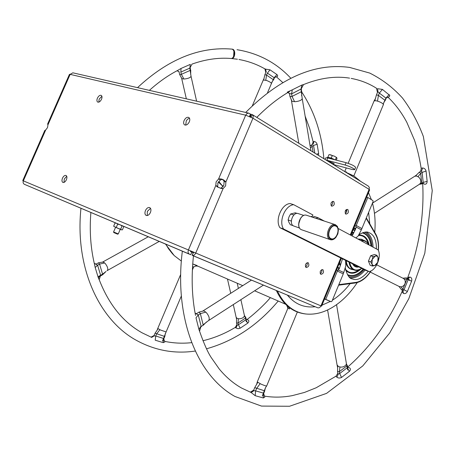 <?xml version="1.0" encoding="UTF-8"?>
<svg xmlns="http://www.w3.org/2000/svg" width="455" height="455" viewBox="0 0 455 455"><rect width="100%" height="100%" fill="white"/><g stroke="black" fill="none" stroke-linecap="round" stroke-linejoin="round"><path stroke-width="0.68" d="M358.057 266.567L356.447 266.602L357.784 266.437M353.444 264.275L354.138 265.1L354.303 264.702M356.777 266.408L356.936 266.01M354.138 265.1L353.819 265.288M356.447 266.602L354.684 265.965M230.685 58.445L230.839 58.467C234.598 59.042 235.468 49.447 231.68 49.089L231.396 49.066M231.151 58.467L231.424 58.513C235.189 59.116 236.111 49.504 232.312 49.146L231.862 49.129M233.62 56.357L233.921 51.472M181.636 78.232L182.648 78.903L184.685 78.977C188.506 78.448 190.622 77.538 191.032 76.235L191.003 76.144M177.086 70.724L179.037 71.839L179.645 74.466L181.153 74.421L190.514 70.263L190.196 67.596M100.464 275.992L102.58 274.792L102.642 274.382L99.571 264.105L98.479 262.814L96.124 264.105M107.306 270.611L107.317 270.606C108.335 269.076 107.63 266.704 105.219 263.496L103.666 262.228L102.517 262.131L148.267 236.771M106.993 270.708L159.227 241.412M165.41 333.231L164.795 336.484L155.07 333.208L153.853 336.08M181.352 295.977L166.109 331.934L160.547 330.04L157.749 328.47L180.686 274.45M244.409 315.491L245.768 317.442L245.666 317.937L237.868 323.113L236.503 322.931L236.554 319.148L233.301 304.583M244.358 315.309L244.432 315.753C243.931 317.556 242.145 318.574 239.068 318.807L237.214 318.426L236.23 317.397M310.139 146.129L310.998 145.236L312.067 146.021L313.086 152.067M252.337 105.759L263.28 79.989L266.488 80.444C269.479 81.627 271.135 82.639 271.447 83.481L267.512 92.769M265.049 74.762L266.368 75.001L273.444 79.773L271.749 82.423M263.678 79.813L264.929 74.58L266.147 71.719M165.495 244.062L174.14 255.494M165.779 244.181L168.515 248.737L172.314 253.589L174.401 255.744L181.352 261.062M195.832 265.999L197.919 266.192M191.026 76.212L189.837 68.114L190.281 64.394L181.039 68.455L180.862 72.078L189.837 68.114L192.033 64.07M178.03 70.224L181.039 68.455M179.242 71.862L177.154 70.684M104.684 262.95L99.571 264.105L97.592 265.202L94.276 263.348M100.629 275.269L99.179 279.711L98.337 277.868L100.629 275.269L97.592 265.202L95.186 267.512L94.549 264.491M98.337 277.868L95.186 267.512M236.947 324.876L237.197 325.223L235.969 327.987L235.286 327.486L236.884 324.608M237.197 325.223L238.443 324.705L240.115 328.243L238.073 328.732L235.969 327.987M238.369 318.756L238.056 323.004L238.443 324.705L245.893 319.751L247.753 323.135L240.115 328.243M246.229 319.399L248.003 319.967C249.221 320.656 249.135 321.713 247.753 323.135M245.893 319.751L246.041 319.342M247.77 319.876L246.229 319.382M316.492 154.165L318.659 153.602L318.409 155.343M314.837 153.147L313.535 145.446L317.141 144.263L318.659 153.602M312.63 144.332L313.012 144.263L314.092 141.522C315.429 141.573 316.447 142.489 317.141 144.263M312.352 144.485L313.188 141.573L314.092 141.522M154.211 335.415L154.222 335.87L151.64 337.405M154.222 335.87L155.752 336.017L155.201 340.175L163.254 342.672L163.584 338.48L164.881 341.933L163.254 342.672M159.847 329.721L156.634 333.936L155.752 336.017L163.584 338.48M276.907 74.546L277.618 75.382L277.578 76.315L274.149 77.691L276.907 74.546L269.986 69.808L267.392 73.107L274.149 77.691L271.447 83.475M266.243 72.146L265.618 69.154L269.986 69.808M264.867 68.796L265.618 69.154M289.414 93.417L289.954 96.523L291.809 96.528L301.568 91.614L301.301 88.702M291.439 100.333L291.894 101.141L292.98 101.533L295.494 101.658C299.458 101.175 301.705 100.168 302.222 98.633L300.965 89.197L301.91 85.04L303.53 84.579L301.187 88.941M376.558 94.941L378.241 95.249L385.123 100.43L383.611 103.018M374.107 100.891L376.018 100.731L378.372 101.385C381.21 102.455 382.894 103.495 383.428 104.519L353.825 175.931M374.863 100.612L376.484 94.776L377.957 91.245M419.027 172.678L419.288 172.218L420.647 173.082L421.779 183.337L421.529 183.996L419.442 184.264M372.463 203.14L414.772 176.233L416.712 176.057L418.663 177.126C420.232 178.468 420.938 180.254 420.773 182.489L419.72 184.082L374.459 213.338M403.539 278.551L404.751 279.643C405.951 282.817 404.973 285.211 401.822 286.821L399.45 286.616L370.302 272.101M402.863 278.204L406.218 277.88L406.651 277.954L407.043 278.909L402.851 289.255L401.6 289.88L398.972 286.383M336.569 304.657L346.374 363.465L346.136 364.722C344.816 366.377 343.03 367.168 340.767 367.105L338.543 366.611L337.081 364.955L327.589 309.963M346.397 363.75L347.182 365.672L339.168 371.803L337.525 371.479L337.638 367.759L337.132 365.172M297.354 312.022L266.664 385.982C265.856 386.022 263.951 385.385 260.942 384.065L257.268 381.933L288.459 306.897M262.29 396.066L265.481 387.694L264.628 390.834L254.737 387.62L253.276 391.141M208.418 320.633L208.646 320.525C209.857 318.739 209.135 316.151 206.485 312.761L204.528 311.226L203.385 310.924L202.52 311.26M200.917 326.832L203.197 325.018L200.291 313.364L199 312.124L196.514 313.677M222.973 186.726L222.051 185.526M217.718 183.564L218.326 182.136M331.069 205.637L331.069 205.637C332.514 204.534 332.946 203.118 332.377 201.394M338.981 268.808L337.593 270.384M277.413 290.95C284 304.804 293.566 312.494 306.118 314.018C316.174 314.951 326.212 311.908 336.228 304.896C344.139 299.253 351.146 291.82 357.255 282.583M346.517 172.667L354.149 176.136L360.622 181.357M368.504 192.641L371.394 199.66M372.457 203.146C374.88 212.121 375.637 221.852 374.738 232.34M345.749 172.195L353.751 175.886M276.339 290.5C282.942 304.571 292.588 312.38 305.282 313.927L306.118 314.018M301.187 88.935L291.61 93.889L292.269 89.84L301.91 85.04M287.287 92.12L292.269 89.84M294.561 101.687L292.042 96.426L291.61 93.889L289.761 93.639L287.896 92.496M289.761 93.639L287.793 92.564M422.763 182.944L423.201 182.415L422.132 172.399L426.073 171.057L427.148 181.335C427.017 183.541 426.102 184.48 424.401 184.161L422.945 183.081M418.026 176.648L420.693 173.315L422.132 172.399L421.484 171.063L422.678 167.992C424.384 168.14 425.516 169.163 426.073 171.057M420.591 171.393L421.347 168.185L422.678 167.992M421.484 171.063L420.926 171.182M419.681 184.11L423.201 182.415L427.148 181.335M337.883 373.549L338.241 374.084L339.68 373.527L347.341 367.657L349.355 371.411L341.512 377.462C339.805 378.293 338.27 378.202 336.899 377.189L335.949 376.399M347.626 367.202L349.269 367.691C350.76 368.596 350.788 369.835 349.355 371.411M338.241 374.084L336.899 377.189M339.948 367.026L339.362 371.678L339.68 373.527L341.512 377.462M201.076 326.121L198.903 329.323L196.003 317.835L198.278 314.962L201.076 326.121L199.557 331.212M199.552 331.24L198.903 329.323M205.825 312.113L200.376 313.626L198.278 314.962L195.104 313.108L196.617 313.705M383.428 104.519L383.599 103.035L385.931 98.087L379.356 93.104L382.433 89.407L389.77 95.413L389.4 96.602L385.931 98.087L389.167 94.56M377.525 101.107L378.418 95.362L379.356 93.104L378.054 92.018L377.559 88.685L382.433 89.407M401.6 289.88L403.079 290.608L404.023 289.835L408.135 279.745L411.61 281.144L407.396 291.49C406.258 293.418 404.91 294.038 403.352 293.344L402.3 292.042L402.385 290.267M408.135 279.745L407.959 278.636L409.989 277.067C411.621 277.595 412.162 278.955 411.61 281.144M407.373 278.329L408.368 277.311L409.989 277.067M403.079 290.603L403.352 293.344M401.111 286.94L402.851 289.255L407.396 291.49M260.123 383.69L256.592 388.507L255.608 390.868L263.508 393.131L263.314 397.966L255.187 395.685L251.183 392.568L253.884 390.709L255.608 390.868L255.187 395.685M263.508 393.131L264.804 397.061L263.314 397.966M253.793 390.072L253.884 390.709M242.754 285.643L192.727 263.94L196.975 265.498M196.651 265.64L193.654 266.954L192.55 266.584M289.283 307.54L289.482 308.939L287.884 308.285L286.815 305.493M344.89 171.666L346.42 171.95L345.959 172.257M72.863 72.823L70.138 74.358L69.45 74.347L47.604 124.05L47.963 124.818L47.519 127.616L45.699 129.971L44.772 130.5M45.699 129.971L23.341 180.857L22.75 180.607L23.341 180.857C22.801 182.461 23.182 183.627 24.49 184.36L190.776 254.686M218.133 187.358L217.683 186.442L215.806 185.486L216.114 181.875L218.582 178.963C221.488 178.548 223.923 179.571 225.873 182.028L225.629 185.873L223.109 188.552L221.244 188.467L217.297 186.874L215.806 185.486L188.415 249.954C187.727 251.979 188.074 253.395 189.456 254.208L24.49 184.36M62.477 178.178C63.541 176.068 64.724 175.164 66.02 175.471C67.078 176.176 67.209 177.592 66.413 179.714C65.349 181.824 64.166 182.728 62.875 182.427C61.812 181.721 61.675 180.305 62.477 178.178M97.398 98.195C98.576 95.92 99.855 94.981 101.232 95.374C102.153 96.062 102.25 97.353 101.516 99.253C100.339 101.522 99.059 102.466 97.688 102.079C96.761 101.391 96.665 100.094 97.398 98.195M145.446 210.551C146.658 208.168 148.08 207.19 149.706 207.617C151.049 208.481 151.287 210.108 150.429 212.491C149.217 214.874 147.801 215.852 146.18 215.437C144.826 214.572 144.582 212.94 145.446 210.551M184.11 120.501C185.481 117.896 187.039 116.884 188.791 117.453C189.917 118.294 190.088 119.756 189.308 121.843C187.938 124.442 186.385 125.461 184.639 124.903C183.501 124.061 183.325 122.594 184.11 120.501M217.683 186.442L217.979 182.836L220.447 179.93C222.159 179.105 223.371 179.611 224.087 181.46L223.837 185.299L221.323 187.972L220.379 188.256M185.72 125.108L186.283 120.802L187.784 119.034L189.519 118.266M147.272 215.545L147.346 211.393L150.514 208.35M98.792 102.136L99.167 99.139L101.897 96.261M63.99 182.41L64.314 178.991L66.748 176.301M221.323 187.972L223.109 188.552L195.747 253.037L188.415 249.954L194.012 252.315L193.307 252.775L192.169 252.298L193.301 252.792M47.963 124.818L70.138 74.358L245.689 115.172L252.946 118.22L253.236 115.86L251.996 114.518L250.785 114.239L250.597 116.975L251.086 117.151M252.468 114.711L368.47 186.197L369.329 187.511L369.113 189.36L252.946 118.22L225.873 182.028L224.087 181.46M72.828 72.811L248.68 113.13L246.985 113.511L245.689 115.172L218.582 178.963L220.447 179.93M347.762 209.391C345.203 209.903 344.549 211.49 345.789 214.151C348.337 213.628 348.996 212.041 347.762 209.391M322.828 269.565C320.189 270.247 319.529 271.851 320.838 274.371C323.465 273.688 324.125 272.084 322.828 269.565M333.634 201.372C330.99 201.872 330.319 203.487 331.615 206.217C334.254 205.711 334.925 204.09 333.634 201.372M308.154 262.666C305.43 263.343 304.753 264.969 306.118 267.557C308.837 266.88 309.519 265.248 308.154 262.666M251.137 117.242L251.996 114.518M248.68 113.13L250.466 114.103L249.459 116.469M250.284 116.833L250.466 114.103M350.27 234.951L369.113 189.36L369.653 189.866L350.879 235.28M340.755 257.968L320.957 305.868L321.594 306.135L320.957 305.868C320.127 307.506 319.023 308.137 317.653 307.756L192.226 255.369M320.957 305.868L195.747 253.037C194.786 254.942 193.608 255.721 192.215 255.369L193.307 252.775M317.664 307.762L318.051 307.876M192.232 255.312L317.653 307.756M195.747 253.037L194.012 252.315M190.355 250.773L190.565 251.626L191.845 252.161L190.747 254.749M192.158 255.272L193.227 252.764L191.839 252.178M193.227 252.764L191.845 252.161M307.051 262.683C307.523 264.463 306.994 265.856 305.464 266.869M321.719 269.61C322.134 271.311 321.622 272.659 320.183 273.66M346.517 209.442C347.017 211.097 346.591 212.462 345.237 213.543M358.085 266.584L355.56 266.391L352.796 263.951M358.83 266.954C356.094 267.568 354.018 266.533 352.597 263.854M368.652 244.784C366.992 241.679 364.563 240.382 361.361 240.883M361.736 268.399C355.526 271.851 351.482 269.843 349.616 262.37M361.782 268.422C359.12 270.31 356.595 270.85 354.189 270.043C351.368 268.905 349.639 266.249 349.008 262.069M368.8 244.864L367.566 242.811L365.598 241.099L364.449 240.587L360.661 240.513M339.345 268.513L337.695 267.182M352.011 232.545L353.444 232.863M361.941 239.757L361.867 239.415M355.082 230.116L353.245 229.553M363.249 269.15C359.296 273.7 355.145 275.94 350.805 275.872L349.104 275.633M364.006 233.057L365.428 233.893C368.704 236.373 370.552 240.416 370.979 246.03M345.584 269.696L349.133 272.323C352.403 273.415 355.81 272.573 359.365 269.787M368.379 244.022C367.327 239.609 365.172 236.816 361.913 235.65L358.46 235.349M337.747 267.051L339.396 268.387M340.061 264.946L338.998 264.025M353.563 233.057L351.96 232.676M346.232 260.692C346.773 265.282 348.564 268.194 351.601 269.434L353.575 269.815M352.852 269.548L351.232 269.286M351.601 269.434L350.879 269.167C347.916 267.967 346.136 265.157 345.538 260.726M359.086 269.895C353.751 273.711 349.23 273.563 345.533 269.451L345.533 269.451M363.141 240.155L361.702 239.347M361.367 239.222L357.88 239.023M363.869 240.394L362.049 239.449L358.415 239.307M358.392 235.48C363.335 235.167 366.611 237.931 368.232 243.772M338.372 269.986L343.73 272.556L343.263 273.887L332.008 301.159L331.2 301.733L325.729 299.362L337.673 270.412L338.372 269.986L339.504 268.063L342.518 258.844M343.73 272.556L345.817 265.788L345.55 260.351M325.729 299.362L324.586 298.895M336.535 269.991L337.673 270.412M355.827 237.925L358.034 236.185L361.344 229.883L356.128 227.017L355.969 226.135L367.816 197.51L372.941 200.587L373.083 201.633L361.344 229.883M367.816 197.51L366.633 197.169M355.969 226.135L354.815 225.765M339.817 262.04L340.192 265.822M350.39 277.897C355.537 278.306 360.445 275.702 365.115 270.077M345.22 267.637C347 274.985 349.36 278.75 352.312 278.921C356.93 280.871 362.26 278.329 368.305 271.299M354.047 227.796L355.844 228.569M376.393 248.925C376.473 239.87 373.908 234.405 368.698 232.533C366.781 231.356 363.471 232.101 358.762 234.757M373.054 247.139C372.861 240.012 370.677 235.019 366.514 232.147M353.495 233.193L350.93 235.161M352.125 235.946L355.531 229.274L356.128 227.017M338.821 284.648L355.992 282.373C361.355 281.474 366.309 277.681 370.859 270.992M378.213 250.131C378.759 243.823 377.895 238.653 375.637 234.632L366.173 218.377M355.719 282.845L360.081 281.321L364.432 278.312M364.119 269.582C359.274 275.275 354.269 277.669 349.093 276.776M339.857 262.819L339.805 262.069M364.842 232.226C369.221 234.695 371.593 239.472 371.951 246.553M347.819 275.19C353.012 277.067 358.216 275.082 363.431 269.241M371.178 246.138C370.563 238.886 367.805 234.393 362.914 232.659M355.577 229.183L353.677 228.518M345.402 210.705L346.704 211.222M346.67 211.399L345.601 210.824M345.959 211.006L345.47 210.574M346.659 209.806L346.215 209.647M346.75 210.341L345.817 210.045M117.629 234.177L113.835 232.59L113.574 231.953L118.272 233.921L117.629 234.177M113.813 226.368L118.357 228.552L120.7 229.132L121.417 229.815L113.824 226.385M123.305 226.198L123.749 226.732L122.418 229.826L121.417 229.815L122.082 229.889M115.809 223.024L115.013 223.069L113.676 226.163M115.013 223.069L116.19 223.189M116.742 223.422L117.652 224.184L116.309 227.295M120.552 225.032L122.037 226.027L120.7 229.132M122.037 226.027L122.759 225.97M117.652 224.184L119.455 224.571M310.947 216.711L312.42 216.153L312.915 214.97L293.72 204.704L290.08 203.539C281.577 204.005 274.78 220.186 279.944 227.727L365.581 270.31L369.113 271.595C376.086 270.577 381.904 256.392 378.06 249.818L338.236 228.512M312.488 217.217L314.36 216.506L317.988 217.683L316.117 218.4M324.347 221.09L317.988 217.683M293.72 204.704C285.217 205.177 278.397 221.431 283.556 228.99L369.113 271.595M279.944 227.727L283.556 228.99M338.395 229.985L337.718 227.363L336.177 225.725C330.933 222.495 325.086 236.566 330.66 239.04C332.412 239.808 334.18 239.211 335.966 237.254L337.86 233.847L338.395 229.985L337.439 226.385L335.375 224.69C329.539 222.37 324.125 237.01 329.898 239.501L330.358 239.7C332.173 240.212 333.959 239.495 335.71 237.55L335.875 237.362M330.853 238.562L331.251 238.733C336.188 240.746 340.829 228.433 335.983 226.203L335.506 225.999C330.563 224.031 325.968 236.441 330.853 238.562M298.725 223.797L300.567 218.309M299.572 228.04L293.566 225.947C288.521 223.78 293.054 211.564 298.156 213.577L303.809 215.431M293.105 225.663L290.307 224.702L288.862 222.222L288.106 219.964L289.01 216.864L290.603 213.992L295.278 212.809L297.166 213.429M291.365 220.521L291.069 220.965L288.106 219.964M291.069 220.965L291.325 221.357M293.964 214.925L290.603 213.992M293.577 214.976L293.486 215.431M371.968 264.139L373.106 265.47L374.744 265.555L372.469 266.073L371.968 264.139L372.241 259.373L375.29 256.051L376.888 255.312L378.054 257.496L377.32 256.421L376.268 255.943L373.009 256.552L372.241 259.373L370.791 261.955L371.968 264.139M378.054 257.496L377.775 262.234L374.744 265.555L376.336 264.799L377.775 262.234L378.537 259.435L378.054 257.496M372.469 266.073L370.125 265.237L368.442 261.125L370.66 255.738L373.009 256.552M368.442 261.125L370.791 261.955M370.66 255.738L374.539 254.504L376.888 255.312M326.826 160.535L334.095 163.442L333.714 164.352L330.347 162.702L333.714 164.352L333.572 164.693M326.081 160.075L345.157 165.023C350.452 166.718 353.62 168.27 354.655 169.681L352.358 169.522L333.617 164.585M325.041 159.432L325.7 157.839L327.816 157.97L346.124 162.691C351.425 164.374 354.587 165.933 355.617 167.36L354.655 169.681M327.071 157.794L327.23 157.407C328.294 157.14 330.688 157.896 334.425 159.671M335.034 159.83L331.257 158.05L332.286 155.582L334.448 156.207L336.74 157.612L334.448 156.207L329.545 154.655M332.286 155.582L330.734 154.819L329.005 154.717M331.257 158.05L327.97 157.311M327.884 157.185L328.914 154.723M335.324 159.904L336.33 157.487M336.29 160.154L336.967 158.522L336.74 157.612M181.858 78.59L181.522 77.76M183.911 79.011L181.374 74.33L180.862 72.078M102.58 274.792L106.049 271.447L102.591 274.16L98.155 276.663M102.813 262.04L102.409 262.171M166.103 331.934L162.486 341.068M157.97 328.715L157.134 330.216L157.749 328.47M244.42 315.548L245.512 318.056L246.365 321.873M236.452 317.84L236.554 319.148M310.458 148.04L312.119 146.231L313.535 145.446M265.777 80.205L266.545 75.109L267.392 73.107M291.894 101.141L289.954 96.523M415.46 175.994L419.174 172.314M404.307 279.103L406.975 279.148L409.585 280.49M337.542 365.883L337.638 367.759M346.386 363.943L347.722 369.96M257.723 382.399L254.737 387.62M203.385 310.924L199 312.124M208.572 320.565L203.157 324.779M222.432 185.879L218.349 182.097M287.367 295.107C294.874 304.139 304.139 308.007 315.167 306.721M321.992 305.174L330.421 301.409M332.395 300.226L334.652 298.73C340.266 294.783 345.419 289.761 350.105 283.664M368.63 212.422L369.778 223.82M188.415 249.954L23.341 180.857M361.424 239.58L361.344 239.262M361.333 239.211L362.049 239.449M354.9 230.469L353.108 229.883M353.797 232.59L352.181 232.13M337.496 267.671L339.163 268.916M370.933 246.007C370.228 238.727 367.356 234.348 362.316 232.863M347.472 274.638C352.642 276.833 357.886 275.002 363.215 269.132M369.13 245.04C367.731 238.039 364.222 234.717 358.603 235.07M345.709 270.219C350.196 274.701 355.418 274.2 361.372 268.706M337.411 271.089L343.263 273.887M331.2 301.733L324.546 299.003L331.195 301.728M361.947 228.615L356.259 225.475M375.637 234.632L375.705 234.006L366.355 217.934M355.992 282.373L355.463 282.947C361.259 281.935 366.485 277.903 371.138 270.85M330.358 239.7L301.273 229.65C295.471 227.159 300.727 212.974 306.59 215.289L335.375 224.69M326.861 160.257L327.816 157.97M345.157 165.023L346.124 162.691M285.41 304.15L254.635 290.796M80.962 208.271C74.785 267.307 98.894 319.592 135.891 340.067C154.649 350.447 174.436 354.109 195.258 351.05M206.49 348.797C233.967 341.131 257.877 325.211 278.227 301.034M323.869 158.71C321.748 133.582 314.36 111.327 301.705 91.95M290.796 78.215C276.31 62.716 258.394 53.212 237.044 49.709M231.424 58.513L237.447 59.235M151.657 337.4L142.131 332.844C122.668 321.981 108.108 303.61 98.462 277.726M94.583 264.639C90.636 248.373 89.402 230.986 90.875 212.468M149.388 90.369C158.602 82.054 168.191 75.32 178.155 70.161M192.027 64.087C205.404 59.366 218.343 57.489 230.839 58.467M164.676 341.358C173.531 343.218 182.535 343.65 191.686 342.655M202.936 340.738C214.1 338.105 224.901 333.646 235.349 327.373M246.889 319.592C251.274 316.509 263.411 306.039 270.389 297.633M313.12 141.823L309.73 128.657L305.146 116.167M282.771 82.548L276.475 76.867M265.055 68.972C257.018 64.343 248.322 61.186 238.96 59.491M137.524 87.644C167.815 59.406 199.165 46.547 231.567 49.077M181.642 78.249L179.645 74.466M186.34 98.837L181.647 78.283M196.6 101.192L191.032 76.235M190.685 74.461L190.736 70.025M98.479 262.814L102.557 262.114M164.795 336.484L163.823 338.782M193.659 266.954L192.368 269.991M157.134 330.216L155.07 333.208M245.819 317.55L246.257 319.512M227.466 279.012L230.725 293.293M237.214 283.238L238.374 288.43M240.883 299.686L244.403 315.451M236.503 322.931L236.953 324.898M310.998 145.236L312.659 144.315M263.297 79.961L264.19 78.135M257.018 117.515L257.285 116.895M273.552 79.949L274.496 77.72M173.941 255.306L174.401 255.744M94.276 263.343L96.187 264.127M151.026 337.144L154.108 335.477M264.89 68.876L265.839 72.436M182.341 251.194C173.867 318.204 197.271 375.705 234.945 396.47L261.488 406.087L289.545 406.258L326.548 393.387L362.76 365.934L389.708 332.969L408.817 298.662L424.805 253.236L432.25 190.571L423.366 136.534C418.003 122.281 411.041 109.439 402.476 98.013C393.012 87.57 382.098 79.255 369.733 73.073L349.582 67.414C314.945 62.75 280.314 77.76 245.694 112.448M351.169 78.402C360.417 80.097 368.925 83.43 376.689 88.389M388.03 97.234C395.412 104.246 401.68 112.63 406.85 122.384L414.465 140.112C417.252 148.313 419.504 157.857 421.222 168.748M422.678 183.251C424.344 214.862 419.294 246.502 407.521 278.181M402.362 290.864C388.741 321.679 370.489 347.102 347.614 367.145M336.12 376.109L316.214 387.751L304.469 392.443L292.337 395.617C282.862 397.42 273.586 397.59 264.509 396.129M251.211 392.546L241.616 388.064C233.415 383.457 225.953 377.093 219.23 368.971L211.217 357.545C207.742 352.25 203.851 343.445 199.529 331.126M349.588 78.135C335.255 75.831 319.899 77.981 303.53 84.584M289.59 91.5C278.318 98.018 267.386 106.641 256.802 117.384M195.542 315.417C191.908 297.098 191.214 277.254 193.46 255.886M193.847 252.582L193.887 252.258M301.62 95.806L301.745 91.375M310.907 150.724L302.222 98.633M298.816 143.274L291.439 100.549M291.433 100.35L291.45 99.719M385.192 100.583L386.215 98.115M344.725 171.563L346.244 167.912M348.155 163.311L374.112 100.885M374.147 100.822L375.642 98.234M421.529 183.996L423.161 182.938M414.778 176.233L416.626 174.982M419.288 172.218L420.955 171.16M376.78 264.827L403.557 278.557M406.651 277.954L409.261 279.302M337.525 371.479L337.894 373.618M347.301 365.28L347.87 368.686M265.481 387.694L266.664 385.982M256.597 384.606L257.263 381.95M264.764 390.828L263.707 393.387M263.428 285.109L208.646 320.525M251.456 280.109L202.708 311.112M206.485 321.947L203.101 325.405M222.324 185.759L218.775 181.448M223.382 186.163L222.046 185.475M354.149 176.136L353.438 175.687M423.639 183.797L422.814 183.16M348.939 367.566L347.62 367.174M335.944 376.399L337.832 373.236M376.484 88.259L377.474 92.41M250.261 392.182L253.685 390.145M44.778 130.483L22.75 180.607M341.375 258.275L321.594 306.135M354.189 270.043L349.821 268.433M364.449 240.587L360.07 239.131M350.805 275.872C355.207 275.935 359.376 273.7 363.312 269.184M371.041 246.064C370.62 240.473 368.749 236.418 365.428 233.893M378.344 250.426C378.998 243.817 378.116 238.34 375.705 234.006M338.6 285.194L355.463 282.947M120.245 229.337L118.272 233.915M115.553 227.369L113.574 231.953M301.733 229.843L301.25 229.638C295.358 227.028 300.55 212.997 306.59 215.289M329.568 154.649L328.931 154.723"/></g></svg>
